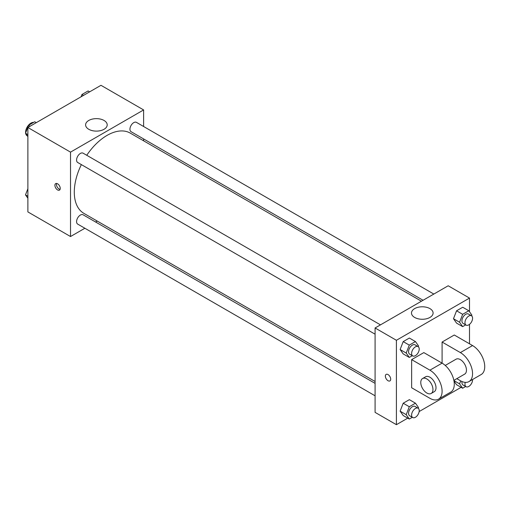 <?xml version="1.0" encoding="UTF-8"?>
<svg xmlns="http://www.w3.org/2000/svg" width="510" height="510" viewBox="0 0 510 510"><rect width="100%" height="100%" fill="white"/><g stroke="black" fill="none" stroke-linecap="round" stroke-linejoin="round"><path stroke-width="0.76" d="M33.615 122.406A7.535 4.354 120 0 0 28.273 125.466A7.535 4.354 120 0 0 25.596 132.351A7.535 4.354 120 0 0 25.621 132.938M25.704 133.537A7.535 4.354 120 0 0 27.157 135.8L27.387 135.934M84.87 228.25L70.52 236.538L27.878 211.918L27.878 127.513L100.974 85.31L143.616 109.93L143.616 126.499M97.27 221.091L95.638 222.035M81.358 164.609A46.346 26.756 120 0 0 74.294 192.155A46.346 26.756 120 0 0 83.895 213.371L375.086 381.493M421.432 301.219L130.241 133.097A46.346 26.756 120 0 0 86.745 155.282M143.616 138.937L143.616 140.817M70.52 236.538L70.52 152.133L143.616 109.93M433.831 294.06L136.438 122.362A5.387 3.111 120 0 0 132.288 123.802A5.387 3.111 120 0 0 129.942 129.221A5.387 3.111 120 0 0 131.057 131.682L423.064 300.275M375.086 383.373L83.079 214.78A5.387 3.111 120 0 0 78.929 216.227A5.387 3.111 120 0 0 76.576 221.646A5.387 3.111 120 0 0 77.692 224.107L375.086 395.805M375.086 334.19L77.692 162.492A5.387 3.111 -60 0 1 77.692 156.277A5.387 3.111 -60 0 1 83.079 153.166L380.473 324.864M70.52 152.133L27.878 127.513M88.766 129.285A10.806 6.235 180 0 1 85.603 124.873A10.806 6.235 180 0 1 96.409 118.639A10.806 6.235 180 0 1 107.208 124.873A10.806 6.235 180 0 1 100.54 130.636A10.806 6.235 180 0 1 88.766 129.285M60.237 188.4A3.768 2.174 60 0 1 59.46 190.128A3.768 2.174 60 0 1 55.692 187.948A3.768 2.174 60 0 1 55.692 183.6A3.768 2.174 60 0 1 58.593 184.607A3.768 2.174 60 0 1 60.237 188.4M60.065 189.401A3.768 2.174 60 0 1 57.228 187.062A3.768 2.174 60 0 1 56.623 183.441M407.739 418.149L396.41 424.69L375.086 412.38L375.086 327.975L448.188 285.772L469.506 298.082L469.506 311.757M27.878 136.629L25.5 133.25L28.579 125.313L34.731 121.762L36.286 122.661M27.878 134.621L25.5 133.25M30.128 126.212L28.579 125.313M81.039 96.817L81.938 94.509L88.09 90.959L89.645 91.851M83.493 95.408L81.938 94.509M27.878 198.243L25.5 194.865L27.878 188.732M27.878 196.235L25.5 194.865M412.316 355.68L409.288 357.427L406.215 353.047L409.288 345.117L415.446 341.566L418.525 345.946L418.238 346.679M418.104 346.596L415.057 344.836A5.387 3.111 120 0 0 410.913 346.277A5.387 3.111 120 0 0 408.561 351.696A5.387 3.111 120 0 0 409.677 354.163L412.724 355.916A5.387 3.111 120 0 0 418.104 352.812A5.387 3.111 120 0 0 418.104 346.596A5.387 3.111 120 0 0 413.954 348.037A5.387 3.111 120 0 0 411.608 353.456A5.387 3.111 120 0 0 412.724 355.916M409.288 357.427L403.2 353.914L400.12 349.535L403.2 341.604L409.351 338.047L415.446 341.566M406.215 353.047L400.12 349.535L403.2 341.604L409.351 338.047M409.288 345.117L403.2 341.604M465.675 324.876L462.653 326.623L459.574 322.243L462.653 314.313L468.805 310.756L471.884 315.135L471.597 315.868M471.469 315.786L468.422 314.026A5.387 3.111 120 0 0 464.272 315.467A5.387 3.111 120 0 0 461.92 320.886A5.387 3.111 120 0 0 463.035 323.353L466.083 325.112A5.387 3.111 120 0 0 471.469 322.001A5.387 3.111 120 0 0 471.469 315.786A5.387 3.111 120 0 0 467.319 317.226A5.387 3.111 120 0 0 464.967 322.645A5.387 3.111 120 0 0 466.083 325.112M462.653 326.623L456.558 323.104L453.486 318.724L456.558 310.794L462.717 307.243L468.805 310.756M459.574 322.243L453.486 318.724L456.558 310.794L462.717 307.243M462.653 314.313L456.558 310.794M412.316 417.301L409.288 419.041L406.215 414.668L409.288 406.738L415.446 403.18L418.525 407.56L418.238 408.293M418.104 408.21L415.057 406.451A5.387 3.111 120 0 0 410.913 407.892A5.387 3.111 120 0 0 408.561 413.31A5.387 3.111 120 0 0 409.677 415.777L412.724 417.537A5.387 3.111 120 0 0 418.104 414.426A5.387 3.111 120 0 0 418.104 408.21A5.387 3.111 120 0 0 413.954 409.651A5.387 3.111 120 0 0 411.608 415.07A5.387 3.111 120 0 0 412.724 417.537M409.288 419.041L403.2 415.529L400.12 411.149L403.2 403.219L409.351 399.668L415.446 403.18M406.215 414.668L400.12 411.149L403.2 403.219L409.351 399.668M409.288 406.738L403.2 403.219M465.675 386.491L462.653 388.237L459.574 383.858L460.715 380.919M462.003 381.544A5.387 3.111 120 0 0 461.92 382.506A5.387 3.111 120 0 0 463.035 384.967L466.083 386.727A5.387 3.111 120 0 0 470.373 385.126A5.387 3.111 120 0 0 472.566 379.51M462.653 388.237L456.558 384.719L453.996 381.072L456.558 384.719M459.574 383.858L453.906 380.587M465.273 382.366A5.387 3.111 120 0 0 464.967 384.259A5.387 3.111 120 0 0 466.083 386.727M388.033 380.728A3.768 2.174 -120 0 0 389.914 380.913A3.768 2.174 60 0 1 388.033 380.728A3.768 2.174 60 0 1 385.566 377.406A3.768 2.174 60 0 1 386.147 374.385A3.768 2.174 -120 0 0 385.573 377.406A3.768 2.174 -120 0 0 388.033 380.728M386.147 374.385A3.768 2.174 60 0 1 389.914 376.558A3.768 2.174 60 0 1 389.914 380.913M396.41 424.69L396.41 340.285L375.086 327.975L448.188 285.772M375.086 412.38L375.086 327.975M429.936 308.62A10.806 6.235 180 0 1 433.098 313.025A10.806 6.235 180 0 1 422.299 319.266A10.806 6.235 180 0 1 411.493 313.025A10.806 6.235 180 0 1 418.162 307.262A10.806 6.235 180 0 1 429.936 308.62M396.41 340.285L469.506 298.082M469.506 324.341L469.506 343.797M461.097 387.339L419.15 411.557M456.558 323.104L453.486 318.724M403.2 353.914L400.12 349.535M403.2 415.529L400.12 411.149M411.64 359.626L429.911 370.177A17.232 9.945 60 0 1 441.169 385.356A17.232 9.945 60 0 1 438.523 399.164A17.232 9.945 60 0 1 429.911 398.31L411.64 387.759L411.64 359.626L423.823 352.595L442.094 363.145L442.094 342.044L454.276 335.006L472.553 345.557A17.232 9.945 60 0 1 483.805 360.742A17.232 9.945 60 0 1 481.166 374.544L468.983 381.582A17.232 9.945 60 0 1 460.371 380.728L456.801 378.669M438.523 399.164L450.706 392.133A17.232 9.945 -120 0 0 453.352 378.324A17.232 9.945 -120 0 0 442.094 363.145L429.911 370.177M445.249 365.44L456.061 359.199A8.613 4.972 60 0 1 462.697 361.507A8.613 4.972 60 0 1 466.459 370.177A8.613 4.972 60 0 1 464.674 374.123L453.862 380.364M472.553 345.557L460.371 352.595L442.094 342.044M460.371 352.595A17.232 9.945 60 0 1 471.622 367.774A17.232 9.945 60 0 1 468.983 381.582M422.56 378.541L425.601 376.782A8.613 4.972 60 0 1 432.244 379.089A8.613 4.972 60 0 1 436.005 387.759A8.613 4.972 60 0 1 434.22 391.706L431.173 393.465A8.613 4.972 60 0 1 422.56 388.492A8.613 4.972 60 0 1 422.56 378.541A8.613 4.972 60 0 1 429.197 380.849A8.613 4.972 60 0 1 432.958 389.519A8.613 4.972 60 0 1 431.173 393.465"/></g></svg>
